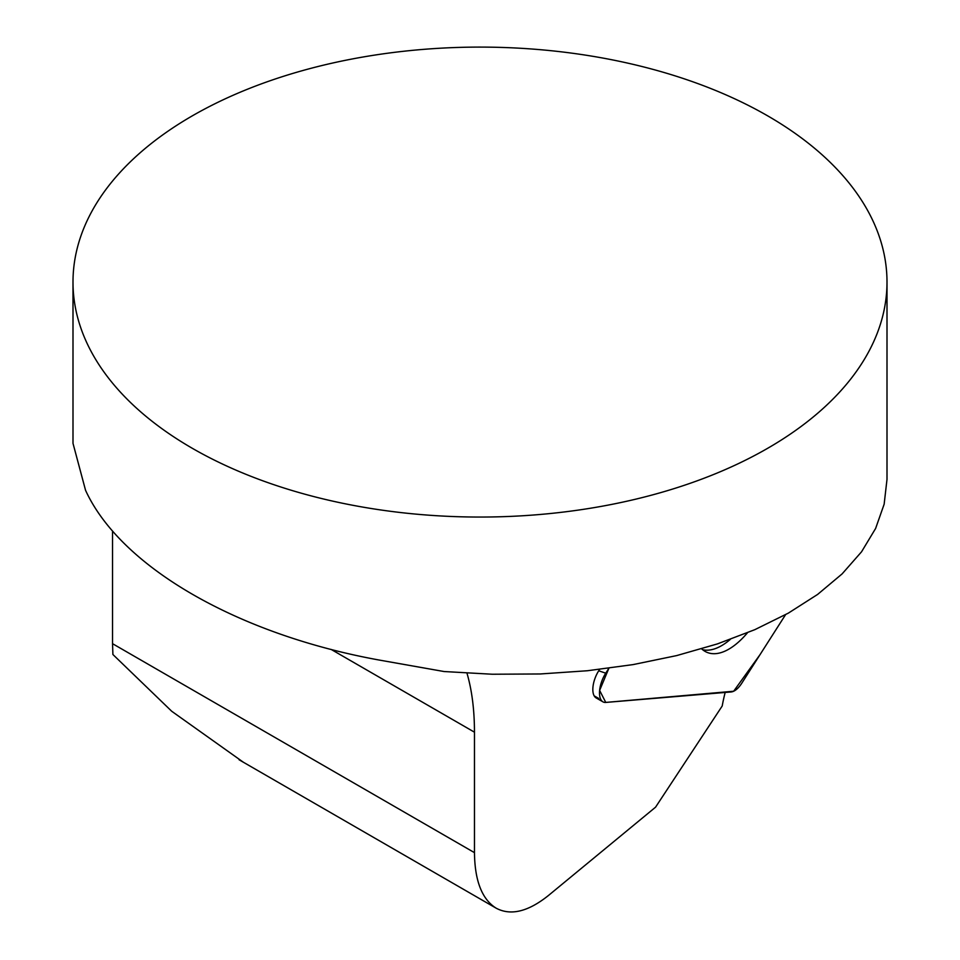 <?xml version="1.0" encoding="UTF-8"?>
<svg xmlns="http://www.w3.org/2000/svg" width="960" height="960" viewBox="0 0 960 960"><rect width="100%" height="100%" fill="white"/><g stroke="black" fill="none" stroke-linecap="round" stroke-linejoin="round"><path stroke-width="1.44" d="M466.98 673.188C471.948 690.264 474.432 709.92 474.468 732.18L474.468 852.648C474.792 880.86 482.028 899.376 496.164 908.184C510.768 915.96 528.228 911.7 548.544 895.416L655.56 807.18L722.208 705.996A101.748 47.652 -68 0 1 725.172 692.46M599.616 669.408L598.728 670.788A19.092 8.94 112 0 0 596.1 697.896A19.092 8.94 112 0 0 598.728 698.448L594.18 695.868M723.216 93.672A407.004 234.984 0 0 0 297.432 72.06A407.004 234.984 0 0 0 72.996 282.072A407.004 234.984 0 0 0 192.204 448.236A407.004 234.984 0 0 0 635.748 499.164A407.004 234.984 0 0 0 887.004 282.072A407.004 234.984 0 0 0 723.216 93.672M72.996 282.072L72.996 443.34L85.56 490.332C120.648 566.916 237.672 634.476 379.668 660.132L444.06 671.532L492.252 674.232L540.264 673.968L587.436 670.74L633.096 664.596L676.608 655.608L717.372 643.92L754.788 629.688L788.364 613.116L817.608 594.432L842.112 573.9L861.54 551.808L875.616 528.456L884.148 504.192L887.004 479.34L887.004 282.072M474.468 852.648L112.536 643.68L112.896 654.492L171.732 711.276L243.384 762.252M112.536 643.68L112.536 531.024M702.612 649.692A77.508 36.3 112 0 0 730.236 639.456M605.736 702.432L731.136 691.956A20.196 9.456 112 0 0 741.828 683.136L785.568 614.664L760.008 654.684L733.656 691.236L605.76 702.42L599.628 690.42L608.892 668.244L605.736 673.176A20.196 9.456 112 0 0 602.952 701.844A20.196 9.456 112 0 0 605.736 702.432M701.652 648.852A78.132 36.588 112 0 0 705.96 651.864A78.132 36.588 112 0 0 747.468 632.784M474.468 732.18L331.188 649.452M598.728 670.788L605.736 673.176M496.164 908.184L239.052 759.744M596.1 697.896L602.952 701.844"/></g></svg>
